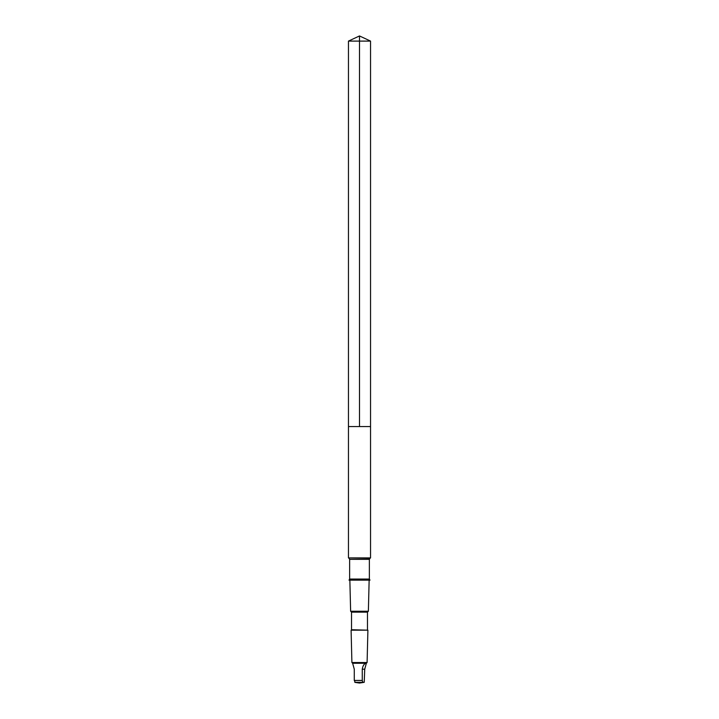 <?xml version="1.0" encoding="UTF-8"?>
<svg xmlns="http://www.w3.org/2000/svg" width="719" height="719" viewBox="0 0 719 719"><rect width="100%" height="100%" fill="white"/><g stroke="black" fill="none" stroke-linecap="round" stroke-linejoin="round"><path stroke-width="1.08" d="M348.454 426.574L370.546 426.574L370.546 41.1L348.454 41.1L348.454 426.574L370.546 426.574L370.546 557.917L348.454 557.917L348.454 426.574M366.348 663.26L352.634 663.26L354.269 669.182L354.269 680.435L355.294 682.448L359.5 683.05L364.227 682.313L364.731 669.182L366.348 663.26L367.094 662.532L351.906 662.532L351.097 630.177L367.903 630.177L351.528 629.745L351.528 612.139L350.629 611.24L349.856 580.152M369.368 579.065L369.368 559.337L349.632 559.337L349.632 579.065L369.368 579.065L369.997 580.152L349.003 580.152L349.641 579.065M367.472 629.745L367.472 612.139L368.371 611.24L350.629 611.24M367.472 612.139L351.528 612.139M352.652 663.26L351.906 662.532M365.872 663.26C364.021 663.862 362.816 665.839 362.268 669.182L362.268 680.435L362.771 682.313L364.227 682.313M348.454 41.1L359.5 35.95L359.5 426.574M369.368 559.337L369.997 558.241L348.454 557.917M349.003 558.241L349.641 559.337M362.268 680.435L354.269 680.435M362.771 682.313L354.773 682.313M362.268 669.182L364.731 669.182M359.5 35.95L370.546 41.1M369.997 558.241L370.546 557.917M368.371 611.24L369.144 580.152M367.094 662.532L367.903 630.177"/></g></svg>
